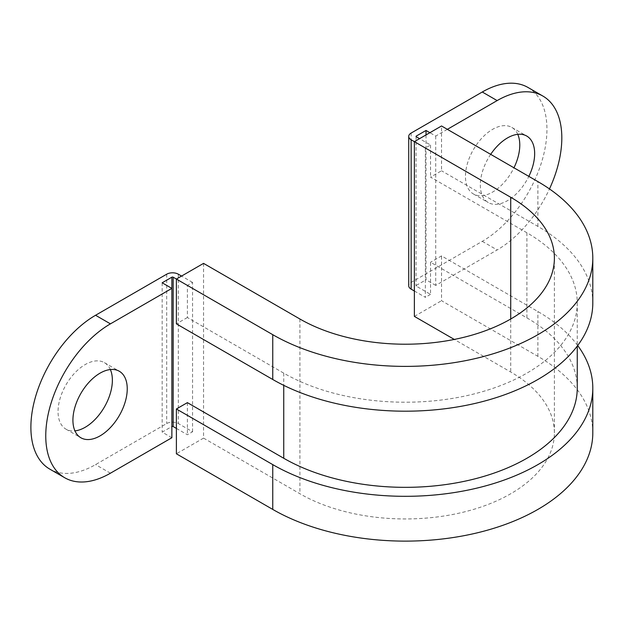 <?xml version="1.0" encoding="UTF-8"?>
<svg xmlns="http://www.w3.org/2000/svg" width="624" height="624" viewBox="0 0 624 624"><rect width="100%" height="100%" fill="white"/><g stroke="black" fill="none" stroke-linecap="round" stroke-linejoin="round"><path stroke-width="0.47" stroke-dasharray="3.12 2.34" d="M110.354 369.541A38.407 22.175 120 0 0 104.419 362.653A38.407 22.175 120 0 0 85.207 364.556A38.407 22.175 120 0 0 60.115 398.401A38.407 22.175 120 0 0 66.004 429.179A38.407 22.175 120 0 0 74.942 430.88M490.682 154.354A38.407 22.175 120 0 0 488.288 202.55A38.407 22.175 120 0 0 507.491 200.647A38.407 22.175 120 0 0 528.832 176.381M517.764 134.324A38.407 22.175 120 0 0 511.828 127.436A38.407 22.175 120 0 0 492.617 129.34A38.407 22.175 120 0 0 467.524 163.184A38.407 22.175 120 0 0 473.413 193.963A38.407 22.175 120 0 0 492.617 192.067A38.407 22.175 120 0 0 513.958 167.794M176.389 279.053L187.387 285.402L187.387 317.515L283.741 373.144A171.935 99.263 0 0 0 471.112 394.657A171.935 99.263 0 0 0 577.255 302.952A171.935 99.263 0 0 0 526.898 232.76L430.537 177.13L441.535 170.781L441.535 125.978M176.389 428.399L187.387 434.749L192.559 431.761L178.331 423.548A8.229 4.75 0 0 0 166.694 423.548L95.558 464.615A91.455 52.798 -60 0 1 49.826 469.147M187.387 402.636L187.387 434.749M192.559 431.761L192.559 282.415L187.387 285.402M192.559 282.415L181.568 276.065M171.865 437.736L162.162 432.136L171.865 426.535L171.865 288.389M577.255 388.073A171.935 99.263 0 0 0 526.898 317.889L430.537 262.252L430.537 294.364L416.309 286.151A0.913 0.53 180 0 1 416.309 285.402L426.013 279.802L426.013 134.94M414.375 291.002L425.365 297.352L425.365 148.005L430.537 145.018L419.546 138.668M430.537 145.018L430.537 177.13M162.162 282.789L162.162 432.136M527.998 87.469A91.455 52.798 -60 0 1 542.022 160.758A91.455 52.798 -60 0 1 482.274 241.348L411.138 282.415A8.229 4.75 0 0 0 408.728 285.776M414.375 141.656L425.365 148.005M447.353 129.34L435.716 136.055L429.889 132.701M430.537 294.364L425.365 297.352M435.716 136.055L435.716 285.402L497.149 249.935A91.455 52.798 120 0 0 549.471 188.939M435.716 285.402L426.013 279.802M577.699 345.517A187.481 108.241 0 0 0 537.888 311.54L441.535 255.91L430.537 262.252M592.8 432.884A187.481 108.241 0 0 0 537.888 356.343L441.535 300.713L441.535 255.91M203.557 263.375L203.557 438.11L176.389 453.788M203.557 438.11L299.91 493.74A149.074 86.065 0 0 0 462.368 512.398A149.074 86.065 0 0 0 554.393 432.884A149.074 86.065 0 0 0 510.728 372.021L454.288 339.433M414.375 316.391L441.535 300.713M592.8 302.952A187.481 108.241 0 0 0 537.888 226.411L441.535 170.781M187.387 317.515L176.389 323.856M283.741 373.144L283.741 385.351M110.432 473.203L95.558 464.615M526.898 232.76L526.898 317.889M416.309 285.402L416.309 286.151M178.331 274.201L178.331 423.548M166.694 274.201L166.694 423.548M411.138 133.068L411.138 282.415M482.274 241.348L497.149 249.935M537.888 356.343L537.888 311.54M510.728 319.004L510.728 372.021M537.888 226.411L537.888 181.607M299.91 319.004L299.91 493.74M104.419 362.653L119.285 371.241M511.828 127.436L526.703 136.024M577.255 302.952L577.255 346.109M416.044 136.43L416.044 285.776M473.413 193.963L488.288 202.55M66.004 429.179L80.878 437.767M554.393 432.884L554.393 258.149"/><path stroke-width="0.94" d="M100.082 435.864A38.407 22.175 120 0 0 125.174 402.02A38.407 22.175 120 0 0 119.285 371.241A38.407 22.175 120 0 0 100.082 373.144A38.407 22.175 120 0 0 74.989 406.988A38.407 22.175 120 0 0 80.878 437.767A38.407 22.175 120 0 0 100.082 435.864M74.942 430.88A38.407 22.175 120 0 0 85.207 427.276A38.407 22.175 120 0 0 110.354 369.541M528.832 176.381A38.407 22.175 120 0 0 526.703 136.024A38.407 22.175 120 0 0 507.491 137.927A38.407 22.175 120 0 0 490.682 154.354M513.958 167.794A38.407 22.175 120 0 0 517.764 134.324M176.389 408.985L272.75 464.615A187.481 108.241 0 0 0 477.064 488.077A187.481 108.241 0 0 0 592.8 388.073L592.8 432.884A187.481 108.241 0 0 1 477.064 532.88A187.481 108.241 0 0 1 272.75 509.418L176.389 453.788L176.389 408.985L187.387 402.636L283.741 458.266A171.935 99.263 0 0 0 471.112 479.786A171.935 99.263 0 0 0 577.255 388.073L577.255 346.109M171.865 277.189L171.865 437.736L110.432 473.203A91.455 52.798 -60 0 1 64.701 477.734A91.455 52.798 -60 0 1 50.684 404.446A91.455 52.798 -60 0 1 110.432 323.856L171.865 288.389L162.162 282.789L171.865 277.189A0.913 0.53 180 0 1 173.16 277.189L176.389 279.053L203.557 263.375L299.91 319.004A149.074 86.065 0 0 0 462.368 337.662A149.074 86.065 0 0 0 554.393 258.149A149.074 86.065 0 0 0 510.728 197.285L414.375 141.656L414.375 316.391L454.288 339.433M171.865 426.535A0.913 0.53 180 0 1 173.16 426.535L176.389 428.399M181.568 276.065L178.331 274.201A8.229 4.75 0 0 0 166.694 274.201L95.558 315.268L110.432 323.856M419.546 138.668L416.309 136.804A0.913 0.53 180 0 1 416.309 136.055L426.013 130.455L426.013 134.94M64.701 477.734L49.826 469.147A91.455 52.798 -60 0 1 35.81 395.858A91.455 52.798 -60 0 1 95.558 315.268M497.149 100.589L482.274 92.001A91.455 52.798 -60 0 1 527.998 87.469L542.872 96.057A91.455 52.798 120 0 0 497.149 100.589L447.353 129.34M482.274 92.001L411.138 133.068A8.229 4.75 0 0 0 408.728 136.43A8.229 4.75 0 0 0 411.138 139.792L414.375 141.656L441.535 125.978L537.888 181.607A187.481 108.241 0 0 1 592.8 258.149A187.481 108.241 0 0 1 477.064 358.153A187.481 108.241 0 0 1 272.75 334.682L176.389 279.053L176.389 323.856L272.75 379.486A187.481 108.241 0 0 0 477.064 402.956A187.481 108.241 0 0 0 592.8 302.952L592.8 258.149M408.728 136.43L408.728 285.776A8.229 4.75 0 0 0 411.138 289.138L414.375 291.002M429.889 132.701L426.013 130.455M549.471 188.939A91.455 52.798 120 0 0 542.872 96.057M592.8 388.073A187.481 108.241 0 0 0 577.699 345.517M283.741 385.351L283.741 458.266M173.16 277.189L173.16 426.535M416.309 136.055L416.309 136.804M411.138 139.792L411.138 289.138M510.728 197.285L510.728 319.004M272.75 509.418L272.75 464.615M272.75 379.486L272.75 334.682"/></g></svg>
